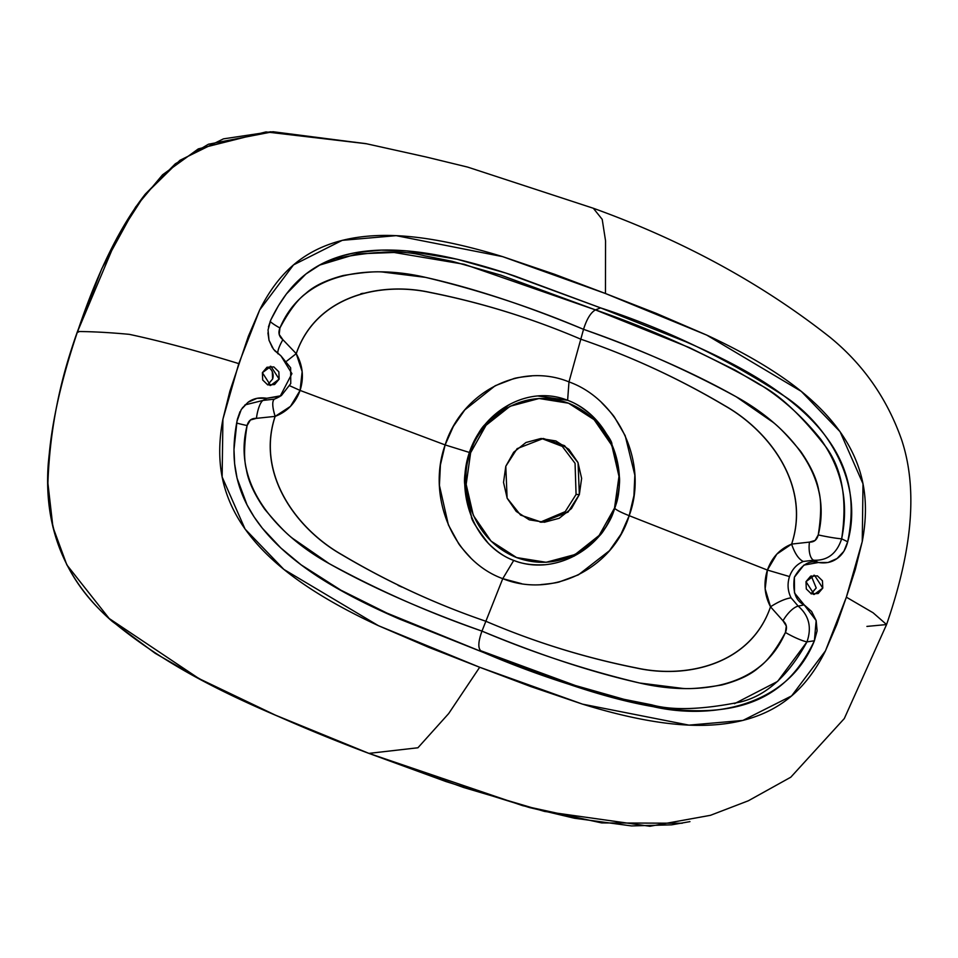 <?xml version="1.0" encoding="UTF-8"?>
<svg xmlns="http://www.w3.org/2000/svg" width="958" height="958" viewBox="0 0 958 958"><rect width="100%" height="100%" fill="white"/><g stroke="black" fill="none" stroke-linecap="round" stroke-linejoin="round"><path stroke-width="1.44" d="M886.569 624.556L844.309 718.548L790.793 777.201L748.366 800.768L710.441 815.318L649.895 826.275L544.467 811.414L463.6 787.488L368.926 753.383L417.916 747.779L448.679 713.566L479.683 667.259L378.434 625.694L283.867 569.411L245.08 529.079L222.136 476.964L222.915 419.221L238.793 363.621C196.51 350.652 160.01 340.892 129.27 334.342C109.883 332.534 92.651 331.588 77.586 331.516C57.588 390.756 47.684 441.291 47.9 483.131L52.93 527.092L66.844 564.897L109.164 618.497L199.013 678.611L275.449 715.159L368.926 753.383L417.916 747.779L448.679 713.566L479.683 667.259L582.524 704.142L688.97 725.134L742.905 720.44L791.643 695.879L825.473 650.841L846.357 597.169L873.085 612.773L886.569 624.556C908.34 561.268 920.315 495.753 901.538 439.53C886.964 398.324 863.05 364.196 829.796 337.108C761.861 283.556 683.042 240.614 593.325 208.257L602.211 219.358L605.552 240.829L605.468 293.519L502.639 256.636L396.181 235.656L342.245 240.338L293.507 264.899L259.69 309.949L238.793 363.621C196.51 350.652 160.01 340.892 129.27 334.342C109.883 332.534 92.651 331.588 77.586 331.516C97.488 272.12 120.073 226.304 145.341 194.067L175.302 163.806L208.449 144.227L272.982 131.725L366.639 143.796L426.142 157.004L467.708 167.111L593.325 208.257L602.211 219.358L605.552 240.829L605.468 293.519L706.717 335.096L801.283 391.379L840.07 431.699L863.014 483.814L862.248 541.569L846.357 597.169L873.085 612.773L886.569 624.556L866.906 626.412M363.25 293.256L360.879 293.711L363.25 293.244M398.109 585.386L401.845 587.05L398.109 585.386M242.314 407.964L248.134 402.216L241.272 409.485L236.997 421.257L233.98 449.53L234.65 463.888L237.081 478.222L247.044 504.902L254.181 517.045L262.3 528.157L280.766 547.904L301.123 564.849L344.652 592.571L390.529 615.144L484.532 652.877L386.828 613.036L336.821 588.152M574.261 556.083L598.93 536.336C603.324 532.456 608.593 523.116 614.737 508.315C618.82 492.699 620.329 481.91 619.239 475.91L611.887 444.153C612.258 441.566 606.21 432.669 593.78 417.46C584.739 408.958 576.021 403.234 567.615 400.3L568.98 381.895L583.53 329.336C642.77 350.365 693.688 372.866 736.271 396.816L770.807 420.754C776.83 424.502 786.769 434.692 800.613 451.302C810.887 466.175 816.946 479.347 818.791 490.807C821.449 501.034 821.269 515.727 818.24 534.911L815.114 540.444L809.45 542.108L791.643 544.084C810.875 486.377 770.304 431.435 724.943 405.749C678.887 378.482 630.831 356.304 580.799 339.192L583.53 329.336C586.751 319.05 590.727 312.571 595.445 309.889L464.295 264.312L394.097 252.481L356.963 253.87L319.23 265.222L335.647 258.636C373.428 250.9 402.983 249.942 424.334 255.762L452.188 261.306L500.806 275.114L595.445 309.889L600.63 307.901L595.445 309.889L689.341 347.598L735.073 370.087L759.61 384.649C779.357 394.564 801.523 415.401 826.107 447.158C842.31 469.432 847.495 499.992 841.651 538.827L847.698 541.785C864.164 483.167 827.341 424.226 784.027 395.929C726.032 358.16 664.9 328.822 600.63 307.901L505.896 273.078L457.122 259.235L406.767 250.912L381.224 250.122L355.346 252.708L342.329 255.75L320.882 264.324L305.877 274.036L286.418 293.926L278.527 305.578L270.767 320.008L268.036 329.971L269.006 340.246L273.569 349.335L280.993 355.921L291.915 373.644L280.131 396.337L266.743 398.277L263.031 400.408L274.287 399.175L276.994 397.989M791.643 544.084L809.45 542.108A18.214 7.832 -81.5 0 0 813.641 560.226L803.295 561.472C796.733 564.25 792.134 569.28 789.5 576.56C787.177 583.985 787.704 591.062 791.069 597.828L798.194 606.127L804.157 604.857C795.691 600.87 792.434 591.637 794.398 577.195C801.499 564.717 809.498 559.819 818.407 562.502L813.641 560.226L803.295 561.472C798.685 559.244 794.781 553.461 791.595 544.12L776.842 554.107L767.406 570.058L629.19 515.679L633.921 495.681L634.843 475.18L625.191 435.674L615 418.095C614.102 416.143 609.731 411.09 601.875 402.935M286.861 360.998L296.226 353.658C315.805 296.082 379.799 281.329 430.046 292.394C481.778 302.716 532.037 318.319 580.799 339.192C630.831 356.316 678.875 378.518 724.907 405.821C770.244 431.579 810.707 486.377 791.619 544.096M521.511 583.65L502.758 578.656L485.874 621.263C534.648 642.135 584.907 657.715 636.687 667.989C686.982 678.994 750.844 664.277 770.519 606.785C750.976 664.397 686.946 679.138 636.663 668.073C584.895 657.751 534.636 642.147 485.874 621.263L481.97 631.118C539.773 655.08 592.343 672.384 639.681 683.018L680.551 688.143C687.988 689.329 701.711 688.287 721.733 684.994C738.474 680.611 751.012 674.624 759.323 667.043C767.526 661.008 776.22 649.476 785.416 632.46L786.314 626.017L782.985 620.76L770.531 606.821L782.985 620.76A18.214 6.957 124.5 0 1 798.194 606.127L804.157 604.857L816.144 620.533L814.396 640.77L806.971 641.872C788.422 675.749 766.184 695.795 740.271 702.022C701.975 709.722 672.444 710.656 651.703 704.837L623.945 699.304L575.363 685.521L480.736 650.733L484.532 652.877C538.671 676.097 594.834 694.011 652.997 706.609C709.375 719.709 787.572 707.926 814.396 640.77L806.971 641.872L777.621 681.413L734.511 703.675M789.5 576.56L767.406 570.058C771.92 557.46 779.992 548.802 791.607 544.12C794.793 553.449 798.685 559.244 803.295 561.472C796.733 564.25 792.134 569.28 789.5 576.56L767.406 570.058C763.382 582.919 764.412 595.146 770.519 606.773C778.567 601.624 785.416 598.642 791.069 597.828C785.428 598.654 778.579 601.636 770.519 606.773L765.155 588.871L767.406 570.058L629.19 515.679L620.976 534.205L609.468 550.694L578.393 574.848L560.107 581.626C558.119 582.572 551.7 583.566 540.851 584.608M240.027 411.641L237.452 418.993C233.836 436.609 233.057 452.787 235.093 467.552C237.273 483.287 242.673 498.268 251.319 512.518C265.115 535.259 287.388 556.67 318.128 576.74C339.719 590.835 366.842 604.953 399.522 619.084L484.532 652.877L570.321 684.742C603.935 696.071 633.31 703.651 658.445 707.495C694.179 712.932 724.14 711.543 748.342 703.304C763.478 698.143 776.555 690.215 787.572 679.509C797.822 669.558 806.768 656.637 814.396 640.77L817.114 630.807L816.144 620.533L811.594 611.444L804.157 604.857L794.505 592.966L794.398 577.195L803.882 565.1L818.407 562.502L813.641 560.226C827.401 560.837 836.741 553.712 841.651 538.827C849.099 502.627 842.142 469.456 820.778 439.315C800.086 413.628 776.782 393.582 750.868 379.188C699.831 351.071 648.015 327.971 595.445 309.889C590.727 312.571 586.751 319.05 583.53 329.336C525.463 305.267 472.797 287.951 425.508 277.365L384.577 272.288C377.691 271.078 363.92 272.144 343.275 275.509C326.462 279.952 313.925 285.975 305.662 293.567C297.543 299.614 288.969 311.087 279.94 327.983L279.197 334.438L282.885 339.695L296.238 353.646L286.897 360.974M509.069 404.671L485.119 424.43C480.784 428.31 475.539 437.65 469.396 452.451L470.629 452.739C475.336 429.052 514.949 383.787 568.549 403.21C621.455 424.729 625.011 486.58 614.521 508.051C609.815 531.738 570.214 576.991 516.601 557.568C463.708 536.049 460.139 474.198 470.629 452.739L469.396 452.451C465.313 468.055 463.78 478.856 464.81 484.844L471.432 516.59C470.989 519.188 476.605 528.074 488.269 543.27C496.843 551.772 505.321 557.484 513.727 560.418C553.329 576.105 601.648 550.287 614.737 508.315C616.222 509.979 621.035 512.434 629.19 515.679C621.035 512.434 616.222 509.979 614.737 508.315C629.837 466.666 607.312 414.862 567.615 400.3L568.98 381.895C618.473 399.582 648.674 463.205 629.19 515.679C613.048 568.92 551.808 598.642 502.758 578.656L485.874 621.263C435.83 604.151 387.81 581.949 341.814 554.646C296.501 528.9 256.073 474.09 275.162 416.371L290.466 406.372L300.082 390.421L445.135 444.919C462.019 391.69 520.422 361.92 568.98 381.895L580.799 339.192C532.025 318.331 481.778 302.752 430.046 292.477C379.775 281.472 315.936 296.19 296.262 353.682L302.153 371.608L300.082 390.421L445.135 444.919L453.362 426.394L464.798 409.904L495.19 385.739L512.901 378.949C514.817 377.991 521.02 376.997 531.546 375.955M537.749 395.965L567.615 400.3C528.541 384.613 483.275 410.491 469.396 452.451L445.135 444.919L440.417 464.917L439.411 485.407L448.392 524.912L458.008 542.479C458.822 544.431 462.989 549.473 470.51 557.628M274.563 350.568L280.993 355.921L290.645 367.812L290.753 383.595L281.269 395.69L266.743 398.277L257.067 398.3L248.134 402.216C253.271 398.456 259.474 397.139 266.743 398.277L263.031 400.408L274.287 399.175C272 401.294 272.276 407.03 275.114 416.371C255.894 474.09 296.441 529.032 341.766 554.718C387.798 581.985 435.83 604.163 485.874 621.263L481.97 631.118C422.729 610.078 371.8 587.577 329.181 563.627L294.585 539.689C288.55 535.941 278.562 525.75 264.647 509.141C254.325 494.268 248.242 481.096 246.41 469.636C243.763 459.409 243.991 444.716 247.104 425.544L250.397 419.999L256.421 418.347L275.126 416.383L256.421 418.347C251.523 418.179 248.421 420.574 247.104 425.544C230.938 488.197 282.706 538.085 329.181 563.627C378.386 590.415 429.316 612.904 481.97 631.118C478.27 641.381 477.862 647.931 480.736 650.733C477.862 647.931 478.27 641.381 481.97 631.118C533.271 652.865 585.841 670.169 639.681 683.018C690.79 694.873 759.802 692.071 785.416 632.46A18.214 2.886 -153.4 0 0 806.971 641.872C811.953 627.43 809.031 615.515 798.194 606.127A18.214 6.957 -55.5 0 0 782.985 620.76C786.602 623.862 787.404 627.765 785.416 632.46A18.214 2.886 26.6 0 0 806.971 641.872C811.953 627.43 809.031 615.515 798.194 606.127L791.069 597.828M368.782 753.335L368.926 753.383C279.137 716.871 184.918 682.994 109.164 618.497C69.215 583.398 48.786 538.276 47.9 483.131C49.744 430.908 59.636 380.362 77.586 331.516L78.508 332.115L77.586 331.516L117.235 237.452L144.61 194.977L179.948 160.297L223.442 138.862L270.743 131.773L365.944 143.628M682.228 823.233L601.744 822.934L522.733 805.678L368.926 753.383M236.674 423.029A18.214 1.102 -169 0 0 247.104 425.544A18.214 1.102 11 0 1 236.674 423.029M268.444 326.989L270.767 320.008C278.395 304.153 287.328 291.232 297.579 281.269C308.608 270.563 321.684 262.624 336.833 257.474C361.046 249.236 391.032 247.847 426.765 253.295C451.877 257.127 481.263 264.719 514.901 276.072L600.63 307.901L685.641 341.695C718.308 355.837 745.432 369.944 767.023 384.038C797.775 404.108 820.036 425.52 833.831 448.272C842.477 462.51 847.878 477.503 850.057 493.238C852.093 507.991 851.315 524.17 847.698 541.785C845.782 549.425 842.214 555.029 837.017 558.562C831.855 562.334 825.652 563.639 818.407 562.502L828.083 562.478L837.017 558.562L843.89 551.293L847.698 541.785L841.651 538.827C836.741 553.712 827.401 560.837 813.641 560.226A18.214 7.832 98.5 0 1 809.45 542.108C814.049 542.276 816.982 539.869 818.24 534.911A18.214 1.293 -169.3 0 0 841.651 538.827A18.214 1.293 10.7 0 1 818.24 534.911C834.035 472.246 782.77 422.358 736.271 396.816C687.102 370.039 636.196 347.538 583.53 329.336C532.085 307.518 479.419 290.202 425.508 277.365C374.47 265.402 304.764 268.803 279.94 327.983A18.214 3.078 26.3 0 1 270.12 321.445A18.214 3.078 -153.7 0 0 279.94 327.983C277.988 332.677 278.97 336.581 282.885 339.695L296.238 353.646M576.069 494.472L565.208 511.656L540.168 522.23L565.22 511.632L576.069 494.472L579.351 494.532L571.471 508.542L559.197 518.278L544.384 522.242L529.295 519.835L516.242 511.428L507.189 498.292L503.525 482.425L505.8 466.259L513.68 452.236L525.966 442.5L540.767 438.536L555.856 440.943L568.908 449.35L577.961 462.486L581.626 478.353L579.351 494.532L576.069 494.472L575.063 463.325L562.286 446.38L541.653 438.501L562.274 446.38L575.063 463.325L576.069 494.472M502.758 578.656C453.745 560.981 426.394 497.406 445.135 444.919L469.396 452.451C455.086 494.112 474.533 545.868 513.727 560.418L502.758 578.656L513.727 560.418C521.966 563.891 532.157 565.328 544.3 564.753M470.629 452.739L466.163 484.377L473.336 515.416L491.047 541.114L516.601 557.568L546.108 562.286L575.087 554.526L599.109 535.474L614.521 508.051L618.988 476.401L611.815 445.374L594.104 419.664L568.549 403.21L539.043 398.504L510.063 406.264L486.041 425.304L470.629 452.739M579.351 494.532L568.022 512.135L541.857 522.29L520.601 515.105L507.105 498.1L505.8 466.259L517.128 448.643L543.294 438.489L564.549 445.674L578.057 462.69L579.351 494.532M272.288 371.716L272.611 379.021A9.568 8.921 91 0 0 269.342 367.956M262.384 372.686L270.934 366.351L279.161 379.14L270.611 385.475L262.384 372.686L262.696 379.991L267.737 384.912L274.563 384.553L279.161 379.14L278.85 371.824L273.808 366.902L266.983 367.261L262.384 372.686M272.611 379.021L268.012 384.445M810.947 593.709L816.216 587.984L811.258 575.926M805.989 581.65L814.54 575.303L822.778 588.104L814.216 594.439L805.989 581.65L806.301 588.954L811.354 593.876L818.168 593.517L822.778 588.104L822.455 580.788L817.413 575.866L810.588 576.225L805.989 581.65M811.606 593.409L816.216 587.984M229.872 391.211L248.35 336.306L259.714 309.889C269.174 290.969 280.526 275.892 293.771 264.671C319.014 243.284 353.43 233.62 397.019 235.692C426.717 237.105 461.984 244.11 502.842 256.708L554.419 274.228L605.468 293.519L656.422 313.446L706.753 335.108C745.983 353.322 777.489 372.075 801.259 391.355C835.807 419.364 856.392 450.164 863.002 483.754C866.463 501.321 866.224 520.553 862.272 541.426L855.278 569.579L846.357 597.169L836.789 624.52L825.389 650.997C815.917 669.917 804.54 684.994 791.26 696.215C766.029 717.53 731.661 727.158 688.131 725.086C658.445 723.685 623.179 716.68 582.332 704.082L530.732 686.551L479.683 667.259L428.729 647.333L378.398 625.67C339.168 607.456 307.662 588.703 283.891 569.423C249.343 541.414 228.758 510.614 222.148 477.036C218.687 459.457 218.939 440.237 222.879 419.353L229.872 391.211M263.031 400.408A18.214 5.161 -81.9 0 0 256.421 418.347A18.214 5.161 98.1 0 1 263.031 400.408L244.925 404.923M277.149 397.905L274.287 399.175C272 401.306 272.288 407.03 275.162 416.371C287.256 411.665 295.567 403.031 300.082 390.421L289.891 385.834M277.928 353.813A18.214 4.287 122.6 0 1 282.885 339.695A18.214 4.287 -57.4 0 0 277.928 353.813M272.443 347.754L269.006 340.246L267.929 332.905M296.25 353.706C302.824 365.321 304.105 377.56 300.082 390.421L289.879 385.823M366.279 143.712L265.989 131.917L198.318 148.885L162.549 174.799L135.593 207.048L101.823 268.611L77.442 331.54C62.126 374.41 52.379 418.622 48.223 464.175C43.673 527.954 65 580.356 112.206 621.383L155.124 653.272L203.838 681.222C257.666 708.297 312.667 732.343 368.842 753.371L446.021 781.572L529.367 807.522L574.369 818.228L631.55 825.928L671.642 824.838L689.952 821.629M280.131 396.337L277.185 397.893M270.228 366.339L270.934 366.351M269.988 385.463L270.611 385.475M813.593 594.427L814.216 594.439M813.833 575.291L814.54 575.303"/></g></svg>

